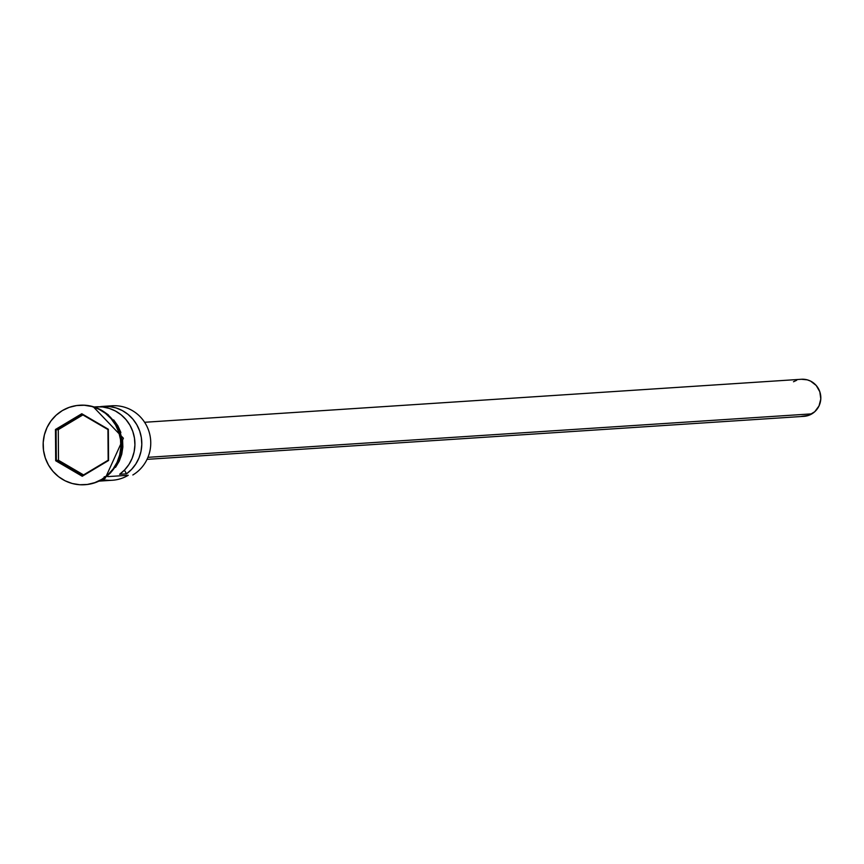 <?xml version="1.0" encoding="UTF-8"?>
<svg xmlns="http://www.w3.org/2000/svg" width="864" height="864" viewBox="0 0 864 864"><rect width="100%" height="100%" fill="white"/><g stroke="black" fill="none" stroke-linecap="round" stroke-linejoin="round"><path stroke-width="1.3" d="M107.579 406.361A37.163 36.288 86.3 0 1 148.414 429.851A37.163 36.288 86.3 0 1 132.851 474.973A37.163 36.288 -93.7 0 0 149.137 432.032A37.163 36.288 -93.7 0 0 112.039 405.788L103.097 406.372A37.163 36.288 86.3 0 1 139.709 431.104A37.163 36.288 86.3 0 1 126.522 473.828L119.642 474.282A37.163 36.288 -93.7 0 0 132.829 431.557A37.163 36.288 -93.7 0 0 96.217 406.825L94.381 406.944M147.031 459.356L803.898 416.351A18.587 18.144 -93.7 0 0 811.879 413.856L147.938 457.326L811.879 413.856A18.587 18.144 -93.7 0 0 801.468 379.264L144.601 422.28M79.726 405.248A39.82 38.88 86.3 0 1 119.696 433.22A39.82 38.88 86.3 0 1 102.287 479.347A39.82 38.88 -93.7 0 0 119.74 433.35A39.82 38.88 -93.7 0 0 79.985 405.227A39.82 38.88 -93.7 0 0 79.726 405.248M99.23 481.118L112.309 480.254A37.163 36.288 -93.7 0 0 128.261 475.276L107.708 476.615L128.261 475.276A37.163 36.288 86.3 0 1 102.74 479.585M95.947 406.847L102.676 406.987L109.264 408.413L115.484 411.048L121.122 414.817L125.993 419.58L129.924 425.185L132.786 431.428L134.46 438.102L134.914 444.982L134.125 451.818L132.106 458.384L128.941 464.443L124.74 469.811L119.642 474.282L126.522 473.828L124.405 470.156L126.522 473.828L131.62 469.357L135.821 464L138.985 457.931L141.005 451.364L141.793 444.528L141.34 437.648L139.666 430.974L136.804 424.732L132.872 419.126L128.002 414.364L122.364 410.594L116.143 407.959L109.555 406.544L99.662 406.771A37.163 36.288 86.3 0 1 103.097 406.372M115.884 465.62A37.163 36.288 -93.7 0 0 112.903 420.131L117.083 426.028L120.074 432.648L121.738 439.733L122.029 447.012L120.917 454.205L115.884 465.62M101.714 479.39L107.87 474.811L113.033 469.087L117.018 462.445L119.642 455.134L120.83 447.422L120.517 439.625L118.735 432.032L115.538 424.937L111.046 418.608L105.451 413.305L98.939 409.212L91.789 406.49L84.262 405.259L76.648 405.551L69.239 407.354L62.316 410.605A39.82 38.88 86.3 0 1 79.412 405.259A39.82 38.88 86.3 0 1 119.167 433.382A39.82 38.88 86.3 0 1 101.714 479.39A39.82 38.88 86.3 0 1 84.618 484.726A39.82 38.88 86.3 0 1 44.863 456.613A39.82 38.88 86.3 0 1 62.316 410.605L56.16 415.184L50.987 420.898L47.012 427.55L44.388 434.862L43.2 442.573L43.502 450.371L45.295 457.963L48.492 465.059L52.985 471.388L58.579 476.69L65.081 480.784L72.241 483.505L79.769 484.736L87.383 484.445L94.792 482.641L101.714 479.39M104.749 477.738L104.188 476.852M105.116 477.479L104.674 476.69M55.458 429.484L81.778 413.737L108.335 429.246L108.572 460.501L82.242 476.258L55.696 460.75L55.458 429.484L55.696 460.75L82.242 476.258L82.361 475.643L56.322 460.436L58.504 460.296L83.549 474.919L58.504 460.296L56.322 460.436L56.095 429.786L58.277 429.646L58.504 460.296L58.277 429.646L56.095 429.786L81.896 414.342L107.935 429.548L108.162 460.199L82.361 475.643L56.322 460.436L55.696 460.75L56.322 460.436L56.095 429.786L55.458 429.484L56.095 429.786L81.896 414.342L81.778 413.737L55.458 429.484M84.92 484.704A39.82 38.88 -93.7 0 0 85.19 484.693A39.82 38.88 -93.7 0 0 102.287 479.347A39.82 38.88 86.3 0 1 84.92 484.704M109.728 416.545L117.31 425.887L120.312 432.562L121.997 439.7L122.278 447.034L121.165 454.27L118.703 461.149L113.206 469.595M109.609 473.666L110.678 472.738M115.538 467.359L119.275 461.117L121.748 454.237L122.861 446.99L122.569 439.657M120.884 432.518L117.882 425.855L113.659 419.904M108.4 414.914L105.635 412.97M801.392 379.274L807.246 379.836L810.583 381.11L816.232 385.495L819.817 391.759L820.8 398.941L819.018 405.95L814.752 411.718L808.65 415.379L801.641 416.351M793.498 381.758L796.727 380.236M82.879 414.914L58.277 429.646L82.879 414.914M82.361 475.643L108.572 460.501L82.361 475.643M108.162 460.199L108.335 429.246L108.162 460.199M107.935 429.548L81.778 413.737L107.935 429.548M79.412 405.259L79.985 405.227M93.182 406.685L123.401 438.242L105.278 478.192L98.086 481.529M84.618 484.726L85.19 484.693"/></g></svg>
